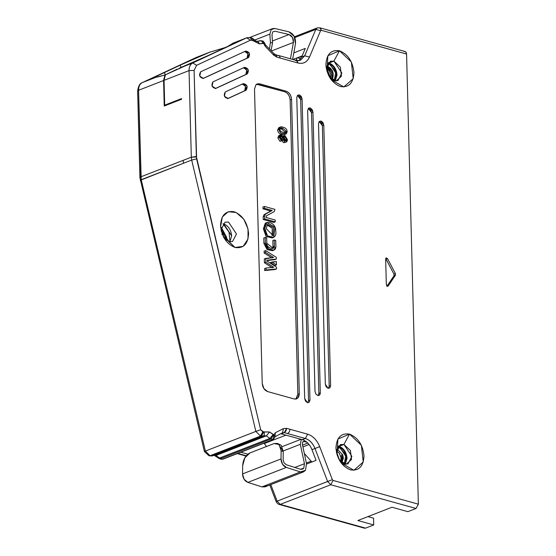 <?xml version="1.0" encoding="UTF-8"?>
<svg xmlns="http://www.w3.org/2000/svg" width="556" height="556" viewBox="0 0 556 556"><rect width="100%" height="100%" fill="white"/><g stroke="black" fill="none" stroke-linecap="round" stroke-linejoin="round"><path stroke-width="0.83" d="M391.987 507.239L357.855 520.527L373.736 524.947L373.562 518.199L367.884 516.621L373.562 518.199L373.736 524.947L357.855 520.527L391.987 507.239L407.875 511.659L416.048 508.483L330.75 484.749L327.616 481.496L314.981 448.497L311.979 449.672L316.072 460.368L306.578 464.065L316.072 460.368L311.979 449.672C309.782 444.397 306.571 441.061 302.346 439.671L280.71 433.708L302.346 439.671C306.592 441.026 309.803 444.355 311.979 449.672L314.981 448.497C312.813 443.188 309.602 439.852 305.348 438.496L302.346 439.671L305.348 438.496L284.283 432.637L281.28 433.805L284.283 432.637L282.511 432.783L284.283 432.637L305.348 438.496C309.581 439.893 312.792 443.229 314.981 448.497L327.616 481.496L277.138 501.144L332.342 479.689L333.065 480.44L418.362 504.174L416.048 508.483L407.875 511.659L391.987 507.239M270.807 484.61L277.138 501.144L280.266 504.389L330.75 484.749L280.266 504.389L365.563 528.124L373.736 524.947L365.563 528.124L280.273 504.389L279.223 504.466L280.266 504.389L277.138 501.144L270.807 484.61M269.785 485.013L276.117 501.547L277.138 501.144L276.117 501.547C277.034 503.194 278.063 504.167 279.223 504.466L364.521 528.2L365.563 528.124L363.659 527.595M246.28 455.753L237.808 453.397L246.28 455.753M247.858 454.189L240.817 452.23L247.858 454.189M221.121 459.166L222.984 459.166L221.073 459.152M221.135 459.166L219.537 458.721L220.586 458.651L219.411 458.061L218.119 458.033L219.411 458.061L215.881 455.489L214.588 455.461L215.881 455.489L220.586 458.651L219.537 458.721L213.747 455.086M255.51 438.969L212.468 455.899L209 455.788L210.05 455.718L205.372 451.069L204.393 451.541L205.372 451.069L141.217 179.72L138.569 90.253L163.568 80.53L164.235 106.015L181.541 99.281L181.52 98.607L164.694 105.153L164.048 80.342L165.403 74.817L177.232 69.111M221.156 459.173L222.984 459.166L273.469 439.525L222.504 459.187L272.982 439.539L271.064 439.004L220.586 458.651L222.504 459.187L220.586 458.651L271.064 439.004L269.889 438.42L219.411 458.061L269.889 438.42L266.359 435.848L215.881 455.489L258.186 439.025L257.101 438.531L258.186 439.025L266.359 435.848L269.584 431.984L273.886 434.834L275.415 432.679L283.456 428.579L286.597 428.328L307.663 434.187C312.952 435.932 316.962 440.102 319.707 446.69L332.342 479.689L319.707 446.69L314.981 448.497L319.707 446.69C316.969 440.081 312.958 435.918 307.663 434.187L305.348 438.496L307.663 434.187L289.975 429.267L289.328 431.929L287.654 433.576L289.328 431.929L289.975 429.267L286.597 428.328L285.958 430.99L284.283 432.637L286.597 428.328L283.456 428.579L282.511 432.783L283.456 428.579L275.415 432.679L274.963 436.592M293.804 52.889L305.286 48.421L301.693 56.983L304.702 55.815L315.78 29.419L294.743 37.599L315.78 29.419L317.212 27.925L315.78 29.419L304.702 55.808L301.693 56.983L305.286 48.421L293.804 52.889M292.894 59.485L302.158 55.878L292.894 59.485M165.083 75.373L164.923 75.004L155.944 77.291L142.197 82.642L155.944 77.291C153.588 77.909 155.242 76.867 160.913 74.184L184.307 63.273L209.814 52.174L196.178 57.477L142.308 82.601L195.962 57.581M164.923 75.004L163.568 80.53L164.923 75.004L157.834 76.943M196.595 57.317L210.432 51.923M209.814 52.174L224.485 47.774L209.814 52.174L180.151 65.184L181.11 67.443L180.151 65.184L164.347 72.551C156.368 76.242 153.567 77.819 155.944 77.291L154.79 77.486M142.308 82.601C139.841 83.81 138.59 86.361 138.569 90.253C138.576 86.472 139.82 83.914 142.308 82.601M179.157 68.256L192.786 62.953L179.157 68.256L208.82 55.246L165.403 74.817L164.048 80.342L164.694 105.153L165.716 105.438L164.694 105.153L181.52 98.607L181.541 99.281L164.235 106.015L163.568 80.53L138.569 90.253L140.835 176.843L141.217 179.713L183.522 163.249L140.251 180.318L141.217 179.713L205.372 451.069L255.857 431.421L205.372 451.069L210.05 455.718L260.528 436.071L255.857 431.421L191.695 160.072L183.522 163.249L183.139 160.378L140.835 176.843L139.91 177.691L140.835 176.843L139.904 177.545L137.638 91.087L138.569 90.253L137.638 91.087C138.229 86.277 139.751 83.463 142.197 82.642L141.975 82.768M223.012 223.783L229.023 232.144L229.982 241.7L229.023 232.144L223.012 223.783M205.372 451.284L204.664 451.507M165.347 74.907L164.347 72.551L165.347 74.907M221.295 227.307L226.674 237.356L226.341 240.261L221.295 227.307M140.835 176.843L191.313 157.195L189.047 70.612L164.048 80.342L189.047 70.612C189.075 66.713 190.319 64.162 192.786 62.953L196.595 65.309L194.1 70.41L196.622 158.912L260.667 429.767L262.849 431.762L264.225 431.88L264.253 435.438L210.898 455.955L212.468 455.899L209 455.788L204.386 451.541L139.904 177.67M210.05 455.718L210.898 455.955L261.376 436.307L260.528 436.071L210.05 455.718M264.288 443.57L285.999 435.119L264.288 443.57L266.526 446.482L264.288 443.57M306.37 463.037L311.172 461.167L306.37 463.037M298.857 60.708L296.223 59.978L298.857 60.708M221.344 231.359L222.88 233.958L223.63 237.238M336.727 449.589L337.77 449.748L339.16 447.17L337.77 449.748L342.621 454.662L343.379 458.179L341.836 462.71M339.16 447.17L337.714 446.954L339.16 447.17C343.406 448.914 345.825 452.542 346.409 458.061L344.338 463.982L345.881 454.787L339.16 447.17M326.692 66.254L327.734 66.414L329.124 63.829L327.734 66.414C332.377 68.93 334.052 72.787 332.759 77.986L331.793 79.376M329.124 63.829L327.679 63.62L329.124 63.829C333.371 65.573 335.782 69.208 336.373 74.719L334.302 80.648L335.838 71.453L329.124 63.829M341.669 462.585L343.066 456.4L342.614 454.662L341.53 455.086L341.189 462.196M342.572 454.676L343.094 456.608M339.271 453.147L340.925 457.428M340.571 461.626L341.002 457.852M337.103 454.002L338.764 458.29M336.978 453.8L338.847 458.79M337.221 454.176L336.672 453.411M340.897 457.22L339.403 453.342L336.568 450.694M336.519 451.764L339.82 460.806M341.53 455.086L342.614 454.662L342.392 461.543M332.752 77.986L333.065 74.087L331.543 70.216L327.004 66.699L327.734 66.414L327.004 66.699C331.897 69.055 333.808 72.822 332.752 77.986L331.668 78.41L332.752 77.986C334.038 72.662 332.363 68.805 327.734 66.414M330.57 78.876L330.896 74.949L329.367 71.043L326.483 68.207M327.449 72.322L328.7 75.658M329.583 71.439L330.827 74.678M333.1 74.33L331.578 70.285L333.093 74.296M331.008 78.737L326.497 67.797M326.518 69.424L329.903 77.611M325.927 67.116C331.063 70.216 332.981 73.983 331.668 78.41C332.676 73.177 330.757 69.417 325.927 67.116M223.456 236.905L222.873 233.958L221.795 234.382M222.831 233.979L223.366 235.952M341.843 462.717L342.614 454.662L337.77 449.748L336.783 450.138M336.623 450.2L337.77 449.748M222.873 233.958L223.456 236.912M339.139 446.322L338.284 446.148L339.139 446.322L347.069 458.241L345.311 464.19L347.069 458.241C346.43 452.209 343.782 448.233 339.139 446.322L343.942 444.452L350.405 450.499L351.524 459.52L346.235 464.246L339.389 460.257L344.456 464.017L347.966 463.906L351.878 456.372L343.942 444.452L349.502 434.111C357.995 437.6 362.825 444.863 364.006 455.892C363.395 466.428 358.87 471.085 350.44 469.869C341.947 466.373 337.11 459.117 335.935 448.087C336.547 437.551 341.071 432.895 349.502 434.111L343.942 444.452L340.439 444.564L336.519 452.097L336.582 453.05L338.305 446.12L343.942 444.452L339.139 446.322M329.096 62.988L328.248 62.807L329.096 62.988L337.033 74.907L335.268 80.856L337.033 74.907C336.394 68.868 333.746 64.899 329.096 62.988L333.906 61.118L340.369 67.158L341.481 76.186L336.199 80.912L329.354 76.923L334.42 80.683L337.923 80.564L341.843 73.038L333.906 61.118L339.466 50.777C347.959 54.266 352.789 61.528 353.964 72.558C353.352 83.094 348.834 87.751 340.397 86.534C331.904 83.039 327.074 75.776 325.899 64.746C326.511 54.217 331.029 49.56 339.466 50.777L333.906 61.118L330.403 61.229L326.483 68.763L326.546 69.708L328.269 62.779L333.906 61.118L329.096 62.988M208.82 55.246L224.624 47.879L208.82 55.246M298.822 60.736L301.693 56.983L298.822 60.736M192.786 62.953L246.662 37.836L233.027 43.139C235.383 42.527 233.722 43.563 228.05 46.252L224.624 47.879C232.603 44.188 235.403 42.61 233.027 43.139L227.918 46.315L233.027 43.139L246.662 37.836L192.786 62.953C190.305 64.274 189.054 66.824 189.047 70.612L194.1 70.41L196.595 65.309L250.464 40.185L246.662 37.836L250.332 37.593L251.013 37.996L251.778 40.102L250.464 40.185L196.595 65.309L192.786 62.953M234.18 42.944L233.027 43.139M226.751 46.871L224.965 47.587L226.751 46.871M300.289 60.402L304.702 55.815L300.289 60.402L296.501 60.486L297.946 62.995L297.175 60.889L296.501 60.486L278.806 55.565L279.487 55.961L280.252 58.074L297.946 62.995C303.228 64.211 307.079 62.23 309.504 57.059L304.702 55.815L309.504 57.059L320.583 30.67L315.78 29.419L320.583 30.67L309.504 57.059C307.072 62.209 303.215 64.19 297.946 62.995L280.252 58.074L279.487 55.961L275.435 54.627L276.117 55.023L276.881 57.136L275.435 54.627L274.386 54.697M404.08 51.611C405.539 51.256 406.367 52.069 406.575 54.043L418.362 504.174L406.575 54.043L405.81 51.937L405.129 51.534L319.832 27.8L320.513 28.196L321.278 30.309L406.575 54.043L321.278 30.309L320.583 30.67L321.278 30.309L319.832 27.8L317.212 27.925L294.388 36.807M300.74 58.741L297.307 57.768L300.74 58.741M296.077 60.368L297.05 57.866L296.077 60.368M293.978 59.061L293.728 59.714L293.978 59.061M273.976 54.321L273.677 55.113L265.302 46.447L265.469 44.897L265.302 46.447L273.677 55.113L273.844 53.564L275.435 54.627M273.677 55.113L276.881 57.136L280.252 58.074L276.881 57.136L273.677 55.113M277.757 55.635L278.806 55.565M295.451 60.562L296.501 60.486M264.628 43.146L263.28 41.2L261.688 40.755L263.127 43.264L264.503 43.041L263.662 43.597L263.648 43.007L263.662 43.597L264.503 43.048L263.634 43.403L265.302 46.447L263.634 43.403L259.416 43.882L251.778 40.102L250.332 37.593L246.864 37.745L232.853 43.201M196.317 158.94L191.695 160.072L255.857 431.421L260.528 436.071L262.946 436.258L264.253 435.438L264.225 431.88L269.584 431.984L263.69 431.998L260.667 429.767L196.351 156.521L191.313 157.195L196.365 156.994L191.313 157.195L191.695 160.072L192.091 159.926M223.978 237.871L229.044 241.631L232.554 241.512L236.467 233.986L228.53 222.066L225.027 222.178L221.107 229.711L221.17 230.664L229.044 241.631L235.028 247.483C226.535 243.987 221.698 236.731 220.523 225.694C221.135 215.165 225.66 210.509 234.09 211.725C242.583 215.214 247.413 222.476 248.595 233.506C247.983 244.042 243.458 248.699 235.028 247.483L243.146 246.377L248.004 239.038L248.039 228.94L243.764 219.14L236.126 212.475L228.175 211.746L222.303 217.014L220.579 226.862L223.276 236.564L235.028 247.483L229.044 241.631L223.394 237.03M262.224 383.369L254.516 89.085L255.941 84.748L259.638 83.817L286.111 91.184C289.315 92.498 291.142 95.243 291.587 99.406L299.288 393.683C299.058 397.658 297.356 399.416 294.173 398.958L267.693 391.591L263.898 388.575L262.224 383.369C262.62 387.574 264.447 390.319 267.693 391.591L294.173 398.958L296.591 398.881L297.863 398.026L299.288 393.683L291.587 99.406C291.184 95.194 289.363 92.456 286.111 91.184L259.638 83.817L257.219 83.893L255.941 84.748L254.516 89.085L262.224 383.369M304.674 398.534L296.793 97.502L297.502 95.333L299.35 94.867L302.089 98.975L309.97 400.007L309.254 402.176L307.412 402.641L304.674 398.534L305.515 401.133L307.412 402.641L309.254 402.176L309.97 400.007L302.089 98.975L301.248 96.376L299.35 94.867L297.502 95.333L296.793 97.502L304.674 398.534M315.002 391.361L307.649 110.568L308.365 108.399L310.206 107.933L312.945 112.041L320.298 392.835C320.18 394.823 319.325 395.698 317.74 395.469L315.836 393.961L315.002 391.361L315.836 393.961L317.74 395.469L319.582 395.003L320.298 392.835L312.945 112.041L312.104 109.442L310.206 107.933L308.997 107.975L308.365 108.399L307.649 110.568L315.002 391.361M325.329 384.189L318.505 123.634L319.22 121.465L321.062 120.999L323.8 125.107L330.625 385.662L329.91 387.831L328.061 388.296L325.329 384.189L326.163 386.788L328.061 388.296L329.91 387.831L330.625 385.662L323.8 125.107L322.96 122.508L321.062 120.999L319.22 121.465L318.505 123.634L325.329 384.189M200.633 71.814L245.696 51.041L249.338 53.293L248.483 57.622L203.42 78.396L199.771 76.144L200.633 71.814C198.659 75.345 199.583 77.541 203.42 78.396L248.483 57.622C250.457 54.092 249.526 51.896 245.696 51.041L200.633 71.814M225.298 91.921L243.326 83.615L246.968 85.867L246.113 90.197L228.085 98.509L224.443 96.251L225.298 91.921C223.324 95.458 224.256 97.654 228.085 98.509L246.113 90.197C248.087 86.666 247.156 84.47 243.326 83.615L225.298 91.921M212.969 81.864L244.508 67.325L248.157 69.583L247.295 73.913L215.756 88.453L212.107 86.201L212.969 81.864C210.988 85.402 211.919 87.598 215.756 88.453L247.295 73.913C249.269 70.376 248.344 68.179 244.508 67.325L212.969 81.864M387.539 258.651L395.406 273.559L395.448 275.178L388.255 285.895L387.087 286.034L386.33 284.554L385.655 258.929L386.344 257.852L387.539 258.651L386.1 259.214L393.961 274.122L395.406 273.559L387.539 258.651L386.198 257.894L385.655 258.929L386.33 284.554L387.907 286.18L388.255 285.895L395.448 275.178L395.406 273.559L393.961 274.122L394.002 275.734L395.448 275.178L394.002 275.734L386.809 286.451L388.255 285.895L386.809 286.451L394.002 275.734L393.961 274.122L386.1 259.214L387.539 258.651M333.065 480.44L330.75 484.749L416.048 508.483L418.362 504.174L333.065 480.44L332.342 479.689L327.616 481.496L330.75 484.749L333.065 480.44M229.899 241.804L231.657 235.855C231.018 229.823 228.37 225.847 223.727 223.936L222.873 223.762L223.727 223.936L231.657 235.855L229.899 241.804M309.066 444.508L302.923 446.899L309.066 444.508M304.334 453.501L311.909 461.994L304.334 453.501M302.019 56.212L297.689 57.893L302.019 56.212M246.662 37.836L250.464 40.185L253.439 40.567L252.674 38.454L251.993 38.058L253.439 40.567L259.416 43.882L263.127 43.264L261.744 40.769M255.857 431.421L260.667 429.767L255.857 431.421M260.528 436.071L262.849 431.762L260.528 436.071M261.376 436.307L263.69 431.998L261.376 436.307M263.683 435.793L266.359 435.848L269.889 438.42L273.107 434.563L269.584 431.984L266.359 435.848L263.683 435.793M270.543 438.079L269.889 438.42L271.064 439.004L273.378 434.695L272.197 436.418M273.378 434.695L271.064 439.004L272.982 439.539L273.886 434.834L273.378 434.695M274.935 436.62L275.415 432.679L273.886 434.834L274.824 437.343L274.928 436.738M263.634 43.403L263.461 41.304M259.478 40.762C260.986 40.414 262.119 41.241 262.863 43.25C262.119 41.241 260.986 40.414 259.478 40.762M256.031 41.394C257.546 41.047 258.672 41.874 259.416 43.882C258.672 41.874 257.546 41.047 256.031 41.394M261.688 40.755L256.365 41.297L254.502 39.858L253.988 40.984L254.502 39.858L251.993 38.058L250.332 37.593M191.313 157.195L196.351 156.521L194.1 70.41L189.047 70.612L191.313 157.195L183.139 160.378L183.522 163.249L191.695 160.072M349.502 434.111L337.902 439.052L337.033 454.766L341.078 462.877L353.845 470.286L363.249 462.001L361.372 445.28L349.502 434.111M339.466 50.777L327.866 55.718L326.998 71.432L331.035 79.543L343.81 86.951L353.213 78.667L351.336 61.945L339.466 50.777M256.524 84.255L258.192 84.373L259.638 83.817L258.192 84.373L284.672 91.747L286.111 91.184L284.672 91.747C287.918 93.019 289.745 95.757 290.142 99.962L291.587 99.406L290.142 99.962L297.849 394.246L299.288 393.683L297.849 394.246L296.424 398.582L295.841 399.076L297.849 394.246L290.142 99.962C289.697 95.799 287.876 93.06 284.672 91.747L256.524 84.255M307.815 402.739L308.531 400.563L300.643 99.538L297.488 95.354L299.35 94.867L297.912 95.43L299.809 96.939L300.643 99.538L302.089 98.975L300.643 99.538L308.531 400.563L309.97 400.007L308.531 400.563L307.836 402.718M308.344 108.42L310.206 107.933L308.768 108.496L310.665 110.005L311.499 112.604L312.945 112.041L311.499 112.604L318.852 393.391L320.298 392.835L318.852 393.391L318.157 395.545L318.852 393.391L311.499 112.604L308.344 108.42M328.464 388.394L329.18 386.218L322.355 125.67L319.2 121.486L321.062 120.999L319.624 121.562L321.521 123.071L322.355 125.67L323.8 125.107L322.355 125.67L329.18 386.218L330.625 385.662L329.18 386.218L328.485 388.373M244.251 51.597C248.087 52.459 249.012 54.648 247.038 58.185L202.87 78.549L247.038 58.185L247.9 53.856L244.8 51.451M241.881 84.171C245.717 85.033 246.642 87.222 244.668 90.76L227.536 98.655L244.668 90.76L245.53 86.43L242.43 84.025M243.069 67.888C246.899 68.742 247.83 70.939 245.856 74.476L215.2 88.606L245.856 74.476L246.711 70.139L243.618 67.735M385.669 258.672L386.1 259.214L385.669 258.672M301.373 439.4L300.316 444.313L304.459 463.704L303.778 468.187L300.386 469.243L286.312 464.753L284.04 462.828L283.129 459.652L283.226 451.479L281.114 450.756L281.009 458.936L282.531 464.225L286.312 467.429L300.393 471.926L305.466 470.341L306.488 463.614L302.346 444.216L302.672 442.006L304.313 441.429L306.78 442.117L303.347 441.457L302.672 442.006L302.346 444.216L306.488 463.614L305.466 470.341L303.5 471.891L300.393 471.926L286.312 467.429C283.032 465.997 281.266 463.169 281.009 458.936L281.114 450.756L283.226 451.479L283.129 459.652L284.04 462.828L286.312 464.753L300.386 469.243L302.457 469.222L303.778 468.187L304.459 463.704L300.316 444.313L301.373 439.4M267.005 485.312L261.932 486.889L247.851 482.399L244.07 479.196L242.548 473.9L242.652 465.726L242.548 473.9L281.009 458.936L242.548 473.9C242.798 478.132 244.57 480.968 247.851 482.399L286.312 467.429L247.851 482.399L261.932 486.889L300.393 471.926L261.932 486.889L265.038 486.861L303.5 471.891M307.822 443.09L302.547 445.141L307.822 443.09M274.824 437.343L273.886 434.834L272.982 439.539L273.462 439.525L274.928 436.814M282.594 136.06L283.338 136.025M285.367 142.211L283.588 142.697L281.572 140.23L283.588 142.697L286.159 142.127L283.588 142.697L285.033 142.134L283.011 139.674L282.191 140.731L279.953 141.293L277.826 137.819L279.71 135.428M280.252 127.115L278.806 127.678L277.618 129.958L279.063 129.395L277.618 129.958C277.896 132.404 279.279 133.878 281.767 134.385L283.206 133.829C280.717 133.315 279.341 131.841 279.063 129.395L280.252 127.115L283.032 127.227C285.513 127.734 286.896 129.207 287.174 131.654L286.409 133.725L283.206 133.829L281.767 134.385L284.964 134.288L281.767 134.385C279.279 133.878 277.896 132.404 277.618 129.958L279.647 127.498M272.398 248.476L272.989 246.711L272.829 240.54L272.989 246.711L272.398 248.476M273.142 250.346L267.485 249.783L263.905 243.458L263.766 238.017L265.205 237.461L266.665 237.864L266.81 243.299L273.184 248.31L274.428 246.148L272.989 246.711L274.428 246.148L274.268 239.983L272.829 240.54L274.268 239.983L275.727 240.387L275.894 246.649L273.906 250.144L268.534 248.977L265.351 242.896L263.905 243.458L267.089 249.533L272.461 250.707L273.906 250.144M272.864 237.551L266.449 236.759L263.37 228.843L266.136 222.97M263.245 219.495L263.169 216.687L264.128 214.609L270.758 211.016L262.995 208.854L262.946 206.999L262.995 208.854L270.758 211.016L264.128 214.609L263.169 216.687L263.245 219.495L264.684 218.939L264.614 216.124L263.169 216.687L264.614 216.124L265.566 214.046L264.128 214.609L272.197 210.453L270.758 211.016L272.197 210.453L264.441 208.298L262.995 208.854L264.441 208.298L264.392 206.436L262.946 206.999L264.392 206.436L274.914 209.362L274.296 211.551L266.394 215.839L266.095 217.479L275.192 220.009L275.241 221.872L273.802 222.435L263.245 219.495L273.802 222.435L275.241 221.872L264.684 218.939L263.245 219.495M272.106 258.033L264.169 253.077L264.121 251.145L264.169 253.077L272.106 258.033M274.852 259.659L267.276 260.562L276.29 259.096L274.852 259.659M275.109 269.514L264.628 270.543L264.58 268.604L264.628 270.543L275.109 269.514L276.547 268.951L275.109 269.514M272.301 267.846L264.427 262.745L264.322 258.964L264.427 262.745L272.301 267.846M275.005 265.525L270.487 262.606L275.005 265.525L276.443 264.969L275.005 265.525M283.226 450.965L300.316 444.313L283.226 450.965M294.798 467.464L304.459 463.704L294.798 467.464M278.361 443.903L283.226 451.479L281.204 445.231L277.354 443.403L279.084 444.508L281.114 450.756L279.084 444.508L274.025 443.563L277.354 443.403M274.025 443.563L249.985 452.918L244.849 457.831L242.652 465.726C243.125 459.458 245.564 455.183 249.985 452.918L274.025 443.563M302.61 442.089L304.313 441.429L302.61 442.089M292.609 59.402L295.493 43.674L294.103 36.272L288.87 31.817L274.817 28.481L271.154 29.614L269.882 34.131L270.418 42.485L272.53 42.944L271.995 34.583L272.76 31.88L274.956 31.199L289.009 34.535L292.498 37.502L293.422 42.437L290.427 58.797L293.422 42.437L271.377 51.013L293.422 42.437C293.665 38.489 292.192 35.848 289.009 34.535L272.405 40.991L289.009 34.535L274.956 31.199L272.76 31.88L271.995 34.583L272.53 42.944L271.043 50.666L272.53 42.944L270.418 42.485L269.882 34.131L254.655 40.06L269.882 34.131L271.154 29.614L272.572 28.606L274.817 28.481L288.87 31.817C293.651 33.798 295.861 37.745 295.493 43.674L292.609 59.402M279.953 141.293L281.392 140.737L279.265 137.262L277.826 137.819L279.953 141.293L282.191 140.731M280.349 134.913L278.904 135.476L277.826 137.819L279.265 137.262L280.349 134.913L281.266 134.899L282.955 137.353L283.525 135.81L284.887 135.49L287.376 139.493L286.159 142.127M286.409 133.725L287.174 131.654C286.896 129.207 285.513 127.734 283.032 127.227C280.544 126.323 279.223 127.046 279.063 129.395C279.341 131.841 280.717 133.315 283.206 133.829L286.409 133.725L284.554 134.51M263.766 238.017L263.905 243.458L265.351 242.896L265.205 237.461L263.766 238.017M266.755 222.567L265.309 223.13L263.37 228.843L266.088 236.446L272.225 237.933L273.663 237.37L267.526 235.89L264.809 228.28L266.755 222.567L275.011 227.189L273.663 237.37M263.37 228.843L264.809 228.28L263.37 228.843M273.545 257.47L265.615 252.514L264.169 253.077L265.615 252.514L265.56 250.589L264.121 251.145L265.56 250.589L276.242 257.254L276.29 259.096L267.262 260.173L267.29 261.202L276.506 267.158L276.547 268.951L266.074 269.98L264.628 270.543L266.074 269.98L266.018 268.041L264.58 268.604L266.018 268.041L273.747 267.283L265.865 262.189L264.427 262.745L265.865 262.189L265.768 258.401L264.322 258.964L273.545 257.47L265.768 258.401L265.865 262.189L273.747 267.283L266.018 268.041L266.074 269.98L276.547 268.951L276.506 267.158L267.29 261.202L267.262 260.173L276.29 259.096L276.242 257.254L265.56 250.589L265.615 252.514L273.545 257.47M276.353 261.515L276.443 264.969L271.933 262.043L270.487 262.606L276.353 261.515L271.933 262.043L276.443 264.969L276.353 261.515M269.438 48.997L270.418 42.485L269.438 48.997M282.955 137.353L282.427 135.782L281.266 134.899L279.265 137.262L281.392 140.737L283.011 139.674L285.033 142.134C286.548 142.44 287.334 141.558 287.376 139.493L284.887 135.49L282.955 137.353M283.365 138.402L283.775 137.04L284.929 136.769L286.097 137.666L286.576 139.257L286.152 140.605L285.006 140.876L283.852 139.98L283.358 138.402L285.006 140.876L285.77 140.863L286.576 139.257L284.929 136.769L284.165 136.776L283.365 138.402M279.849 136.727L281.114 138.708L282.552 138.145L281.107 138.708L280.752 137.464L279.849 136.734L281.294 136.171L280.071 137.471L280.398 136.401L281.294 136.171L282.191 136.901L282.246 139.25L281.329 139.466L280.433 138.715L280.078 137.471L281.329 139.466L281.934 139.466M280.474 131.16L279.87 129.638C279.849 128.234 280.912 127.859 283.067 128.505L286.368 131.431C286.389 132.821 285.318 133.19 283.171 132.55L280.474 131.16L283.171 132.55L285.687 132.71L286.368 131.431L283.067 128.505L280.558 128.339L279.87 129.638L280.474 131.16M265.351 242.896C265.309 250.019 275.665 253.633 275.894 246.649L275.727 240.387L274.268 239.983L274.428 246.148C274.747 250.68 266.261 247.927 266.81 243.299L266.665 237.864L265.205 237.461L265.351 242.896M264.809 228.28C263.648 238.176 277.847 241.61 275.713 230.893C276.221 221.955 263.224 218.668 264.809 228.28M266.268 228.676L272.947 235.529L273.705 227.599L267.457 224.409L266.268 228.676M265.566 214.046L264.614 216.124L264.684 218.939L275.241 221.872L275.192 220.009L266.095 217.479L266.394 215.839L274.296 211.551L274.914 209.362L264.392 206.436L264.441 208.298L272.197 210.453L265.566 214.046M284.707 141.168L285.131 139.82L284.651 138.229L283.484 137.332L284.929 136.769L283.484 137.332L285.131 139.82L286.576 139.257L285.131 139.82L284.936 140.856M281.329 139.466L282.552 138.145L281.294 136.171L280.71 136.185M280.801 139.813L281.058 139.341M280.029 128.784L281.628 129.068L283.067 128.505L281.628 129.068L284.929 131.994L286.368 131.431L284.929 131.994L284.762 132.835L284.929 131.994L281.628 129.068L280.029 128.784M266.95 224.874L272.294 228.245L272.086 235.668L272.294 228.245L266.95 224.874M246.044 456.052L237.266 453.613M142.197 82.642L196.066 57.525M210.397 51.937L196.386 57.393M212.468 455.899L262.946 436.258M343.135 456.837L343.066 456.4M339.16 452.966L339.403 453.342M333.065 74.087L333.134 74.525M223.401 236.133L223.324 235.695M264.628 43.132L265.469 44.897L273.844 53.564M274.921 436.821L282.677 432.707M282.205 446.614L301.011 439.296M283.97 135.525L282.531 136.081M249.79 37.467L272.572 28.606"/></g></svg>
